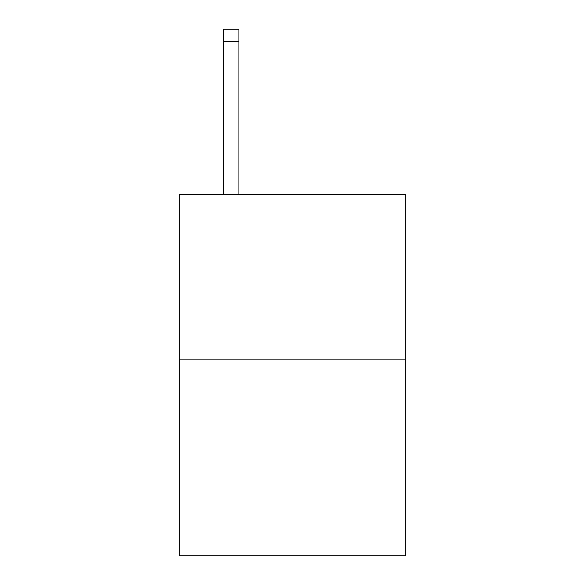 <?xml version="1.0" encoding="UTF-8"?>
<svg xmlns="http://www.w3.org/2000/svg" width="585" height="585" viewBox="0 0 585 585"><rect width="100%" height="100%" fill="white"/><g stroke="black" fill="none" stroke-linecap="round" stroke-linejoin="round"><path stroke-width="0.88" d="M405.734 359.892L405.734 194.63L179.266 194.63L179.266 555.75L405.734 555.75L405.734 359.892L179.266 359.892M238.943 194.63L238.943 41.491L223.645 41.491L223.645 29.25L238.943 29.25L238.943 41.491M223.645 194.63L223.645 41.491"/></g></svg>
